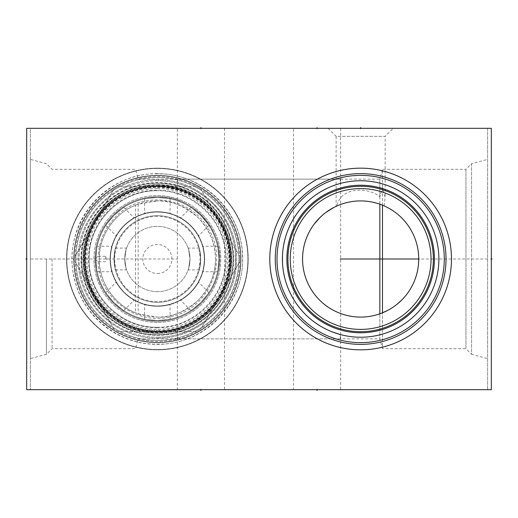 <?xml version="1.0" encoding="UTF-8"?>
<svg xmlns="http://www.w3.org/2000/svg" width="518" height="518" viewBox="0 0 518 518"><rect width="100%" height="100%" fill="white"/><g stroke="black" fill="none" stroke-linecap="round" stroke-linejoin="round"><path stroke-width="0.39" stroke-dasharray="2.59 1.94" d="M26.677 128.322L26.677 389.678L491.323 389.678L491.323 128.322L26.677 128.322L26.677 389.678L26.677 128.322L30.394 128.322L30.394 389.678L30.394 128.322L26.677 128.322M157.362 168.162A90.838 90.838 0 0 0 66.524 259A90.838 90.838 0 0 0 157.362 349.838A90.838 90.838 0 0 0 248.2 259A90.838 90.838 0 0 0 157.362 168.162A90.838 90.838 0 0 1 248.2 259A90.838 90.838 0 0 1 157.362 349.838A90.838 90.838 0 0 1 66.524 259A90.838 90.838 0 0 1 157.362 168.162M26.677 389.678L30.394 389.678L26.677 389.678M30.394 259L30.394 159.389L30.394 358.605L30.394 259L177.732 259M46.426 259L46.426 354.312L46.426 259M52.065 259L52.065 348.679L52.065 259M99.275 259C98.213 238.889 112.924 213.753 135.522 205.173L135.522 312.827C112.918 304.247 98.213 279.111 99.275 259M135.522 205.173L138.151 204.183L157.362 200.913A58.087 58.087 0 0 0 99.275 259A58.087 58.087 0 0 0 157.362 317.087L138.151 313.817L135.522 312.827M138.151 204.183L138.151 313.817M215.443 259C215.838 273.64 210.043 287.458 198.051 300.453C183.89 312.393 170.325 317.942 157.362 317.087A58.087 58.087 0 0 0 215.443 259A58.087 58.087 0 0 0 157.362 200.913C170.325 200.058 183.89 205.601 198.051 217.547C210.043 230.542 215.838 244.36 215.443 259M282.485 262.516L282.97 268.356M282.977 268.408L283.43 271.6M283.754 273.446L284.745 277.972M284.997 278.956L285.645 281.274M286.273 283.288L287.807 287.555M288.371 288.96L289.167 290.812M290.637 293.926L292.307 297.099M293.279 298.782L295.169 301.832M296.212 303.373L298.446 306.462M299.831 308.223L301.819 310.58M303.451 312.38L305.393 314.394M306.403 315.384L311.616 319.969M312.768 320.875L316.291 323.446M320.033 325.867L323.944 328.095M327.985 330.096L332.135 331.857M340.313 334.544L340.313 338.863L340.313 334.544L336.182 333.314M331.824 331.734L327.531 329.882M323.355 327.777L319.328 325.44M315.488 322.889L311.894 320.195M308.547 317.366L305.432 314.432M303.231 312.147L302.544 311.396M299.877 308.275L297.617 305.355M297.429 305.102L295.208 301.877M293.182 298.627L291.362 295.344M291.045 294.736L289.73 292.048M288.28 288.746L287.011 285.437M285.904 282.122L285.69 281.436M284.958 278.807L284.168 275.505M283.527 272.203L283.055 269.056M283.035 268.894L282.686 265.592M282.478 262.296L282.478 255.704M282.686 252.408L283.035 249.106M283.055 248.944L283.527 245.797M284.168 242.495L284.958 239.186M285.709 236.499L285.904 235.878M287.011 232.563L288.28 229.254M289.73 225.945L291.064 223.219M291.362 222.656L293.182 219.373M295.208 216.116L297.429 212.898M297.617 212.652L299.877 209.725M302.544 206.604L303.315 205.763M305.432 203.568L308.547 200.634M311.894 197.805L315.488 195.111M319.328 192.56L323.355 190.223M327.531 188.118L331.824 186.266M336.182 184.686L340.313 183.45L340.313 179.137L340.313 183.45L336.337 184.635M332.135 186.143L327.985 187.904M326.392 188.662L320.033 192.133M318.078 193.356L312.768 197.125M311.616 198.031L306.403 202.616M305.38 203.626L303.457 205.614M301.839 207.394L299.818 209.796M298.446 211.538L296.205 214.627M295.111 216.259L293.266 219.237M292.307 220.901L290.637 224.074M289.666 226.094L288.286 229.247M287.807 230.445L286.247 234.784M285.632 236.765L284.978 239.096M284.745 240.028L283.734 244.645M283.43 246.4L282.977 249.585M282.97 249.637L282.472 255.743M282.465 255.957A78.237 78.237 0 0 1 362.166 180.782A78.237 78.237 0 0 1 438.875 259A78.237 78.237 0 0 1 362.166 337.218A78.237 78.237 0 0 1 282.465 262.043M287.924 259A72.714 72.714 0 0 1 360.638 186.286A72.714 72.714 0 0 1 433.359 259M333.987 207.388L336.953 205.963M336.758 206.054L336.13 206.339L336.13 136.331L385.152 136.331L385.152 197.52L382.478 187.522L379.849 196.775C368.369 187.017 341.077 186.448 336.758 206.054M302.622 256.268L302.81 253.529M303.134 250.803L303.587 248.083M304.176 245.364L304.901 242.651M305.775 239.931L306.792 237.231M307.957 234.537L310.774 229.215M312.432 226.599L314.258 224.035M320.253 217.256L320.739 216.789M323.213 214.581L323.744 214.135M325.285 212.917L325.796 212.522M383.605 205.646L386.907 207.194M389.665 208.683L392.379 210.353M396.769 213.52L397.604 214.193M400.064 216.343L400.498 216.744M402.395 218.615L404.577 221.005M406.604 223.478L407.025 224.035M408.469 226.036L408.916 226.69M409.641 227.81L410.172 228.652M411.706 231.319L413.086 234.019M414.296 236.752L415.358 239.497M416.265 242.262L417.022 245.033M417.637 247.811L418.117 250.595M418.453 253.393L418.44 264.763M337.004 205.937L338.021 205.497M338.118 205.458L338.85 205.154M339.148 205.037L339.698 204.824M340.656 204.461L341.725 204.079M348.387 202.221L349.903 201.916M351.463 201.644L353.049 201.411M354.325 201.256L354.662 201.224M356.287 201.075L357.925 200.978M359.576 200.926L361.221 200.919M362.865 200.958L364.504 201.042M367.754 201.353L369.347 201.567M370.92 201.832L372.448 202.124M379.221 203.962L380.296 204.338M382.193 205.057L382.957 205.374M383.061 205.413L383.501 205.601M384.142 205.879L385.152 197.52M328.114 128.322L336.13 136.331L385.152 136.331L393.168 128.322L328.114 128.322L393.168 128.322M418.084 267.631L417.579 270.493M416.925 273.349L416.122 276.191M415.164 279.034L414.044 281.85M412.755 284.647L411.305 287.419M409.673 290.145L407.873 292.812M406.19 295.046L405.898 295.415M403.755 297.928L401.456 300.33M396.419 304.759L393.732 306.74M390.973 308.54L388.15 310.159M379.849 196.775L379.849 179.137L177.687 179.137L177.687 183.45C195.649 187.807 214.484 202.182 222.695 215.961C231.572 230.257 235.871 244.6 235.593 259C235.871 273.4 231.572 287.743 222.695 302.039C214.484 315.818 195.649 330.193 177.687 334.544L177.687 338.863L379.849 338.863L379.849 313.817L379.849 338.863L382.478 348.679L382.478 312.827L382.478 348.679L465.941 348.679L465.941 169.321L382.478 169.321L382.478 187.522M377.046 314.724L374.307 315.456M371.613 316.038L369.58 316.394M368.978 316.485L366.381 316.802M363.804 316.997L361.778 317.074M361.253 317.081L358.702 317.055M356.138 316.912L354.273 316.738M353.554 316.653L350.939 316.271M348.271 315.753L345.726 315.138M345.558 315.093L342.78 314.271M339.95 313.273L337.069 312.089M334.155 310.696L332.925 310.049M331.876 309.466L331.235 309.097M328.846 307.614L328.354 307.284M325.537 305.277L322.824 303.095M320.253 300.744L317.845 298.271M315.611 295.694L313.571 293.033M311.719 290.313L310.923 289.031M310.049 287.542L308.573 284.738M307.265 281.915L306.132 279.072M305.167 276.217L304.357 273.355M303.703 270.493L303.198 267.631M302.842 264.756L302.629 261.881M381.507 313.209L380.639 313.532M177.687 338.863L177.687 334.544C195.403 329.293 209.434 319.833 219.768 306.177C229.578 292.353 234.796 278.38 235.418 264.271L235.418 253.729C234.79 240.74 230.322 227.816 222.028 214.964C213.74 201.547 195.137 187.684 177.687 183.45L177.687 179.137M235.418 264.271A78.237 78.237 0 0 1 157.362 337.231A78.237 78.237 0 0 0 235.593 259A78.237 78.237 0 0 0 157.362 180.763A78.237 78.237 0 0 1 235.418 253.729M382.478 205.173L382.478 169.321L379.849 179.137L379.849 204.183M465.941 169.321L465.941 348.679L471.574 354.312L471.574 163.688L465.941 169.321M471.574 163.688L471.574 354.312L487.606 358.605L487.606 159.389L471.574 163.688M487.606 159.389L487.606 358.605M487.606 128.322L487.606 389.678L487.606 128.322L491.323 128.322L491.323 389.678L487.606 389.678L491.323 389.678L491.323 128.322L487.606 128.322M177.337 128.322L224.501 128.322L177.337 128.322L177.337 389.678L200.919 389.678L177.337 389.678M293.499 128.322L340.663 128.322L293.499 128.322L293.499 389.678L317.081 389.678L293.499 389.678M340.663 128.322L340.663 389.678L317.081 389.678L340.663 389.678M200.919 389.678L224.501 389.678L200.919 389.678L200.919 388.901M269.8 259A90.838 90.838 0 0 1 360.638 168.162A90.838 90.838 0 0 1 451.476 259A90.838 90.838 0 0 1 360.638 349.838A90.838 90.838 0 0 1 269.8 259M277.007 259A83.638 83.638 0 0 0 360.638 342.638A83.638 83.638 0 0 0 444.276 259A83.638 83.638 0 0 0 360.638 175.362A83.638 83.638 0 0 0 277.007 259M224.501 128.322L224.501 389.678M157.362 180.763A78.237 78.237 0 0 0 79.124 259A78.237 78.237 0 0 0 157.362 337.231A78.237 78.237 0 0 1 79.124 259A78.237 78.237 0 0 1 157.362 180.763M157.362 175.362A83.638 83.638 0 0 0 73.724 259A83.638 83.638 0 0 0 157.362 342.638A83.638 83.638 0 0 0 240.993 259A83.638 83.638 0 0 0 157.362 175.362A83.638 83.638 0 0 1 240.993 259A83.638 83.638 0 0 1 157.362 342.638A83.638 83.638 0 0 1 73.724 259A83.638 83.638 0 0 1 157.362 175.362M157.362 173.621A85.379 85.379 0 0 0 71.983 259A85.379 85.379 0 0 0 157.362 344.379A85.379 85.379 0 0 0 242.735 259A85.379 85.379 0 0 0 157.362 173.621M157.362 186.286A72.714 72.714 0 0 0 84.641 259A72.714 72.714 0 0 0 157.362 331.714A72.714 72.714 0 0 0 230.076 259A72.714 72.714 0 0 0 157.362 186.286A72.714 72.714 0 0 1 230.076 259A72.714 72.714 0 0 1 157.362 331.714A72.714 72.714 0 0 1 84.641 259A72.714 72.714 0 0 1 157.362 186.286M157.362 188.604A70.396 70.396 0 0 0 86.966 259A70.396 70.396 0 0 0 157.362 329.396A70.396 70.396 0 0 0 227.752 259A70.396 70.396 0 0 0 157.362 188.604M157.362 215.669A43.331 43.331 0 0 0 114.031 259A43.331 43.331 0 0 0 157.362 302.331A43.331 43.331 0 0 0 200.686 259A43.331 43.331 0 0 0 157.362 215.669A43.324 43.324 0 0 0 114.038 259A43.324 43.324 0 0 0 157.362 302.324A43.324 43.324 0 0 0 200.686 259A43.324 43.324 0 0 0 157.362 215.676A43.324 43.324 0 0 1 200.686 259A43.324 43.324 0 0 1 157.362 302.324A43.324 43.324 0 0 1 114.038 259A43.324 43.324 0 0 1 157.362 215.676A43.331 43.331 0 0 0 114.031 259A43.331 43.331 0 0 0 157.362 302.331A43.331 43.331 0 0 0 200.686 259A43.331 43.331 0 0 0 157.362 215.669M157.362 216.33A42.67 42.67 0 0 0 114.685 259A42.67 42.67 0 0 0 157.362 301.67A42.67 42.67 0 0 0 200.032 259A42.67 42.67 0 0 0 157.362 216.33M157.362 306.248A47.248 47.248 0 0 0 204.61 259A47.248 47.248 0 0 0 157.362 211.752A47.248 47.248 0 0 0 110.114 259A47.248 47.248 0 0 0 157.362 306.248A47.248 47.248 0 0 0 204.61 259A47.248 47.248 0 0 0 157.362 211.752C173.77 213.643 173.77 213.643 157.362 211.752C173.77 213.643 173.77 213.643 157.362 211.752A47.248 47.248 0 0 0 110.114 259A47.248 47.248 0 0 0 157.362 306.248C173.77 304.357 173.77 304.357 157.362 306.248C173.77 304.357 173.77 304.357 157.362 306.248C140.948 304.357 140.948 304.357 157.362 306.248C140.948 304.357 140.948 304.357 157.362 306.248M190.766 225.589C177.829 215.326 177.829 215.326 190.766 225.589C177.829 215.326 177.829 215.326 190.766 225.589C201.036 238.533 201.036 238.533 190.766 225.589C201.036 238.533 201.036 238.533 190.766 225.589M204.61 259C202.719 242.592 202.719 242.592 204.61 259C202.719 242.592 202.719 242.592 204.61 259C202.719 275.408 202.719 275.408 204.61 259C202.719 275.408 202.719 275.408 204.61 259M190.766 292.411C201.036 279.467 201.036 279.467 190.766 292.411C201.036 279.467 201.036 279.467 190.766 292.411C177.829 302.674 177.829 302.674 190.766 292.411C177.829 302.674 177.829 302.674 190.766 292.411M157.362 212.056A46.944 46.944 0 0 1 204.306 259A46.944 46.944 0 0 1 157.362 305.944A46.944 46.944 0 0 1 110.412 259A46.944 46.944 0 0 1 157.362 212.056A46.944 46.944 0 0 1 204.306 259A46.944 46.944 0 0 1 157.362 305.944A46.944 46.944 0 0 1 110.412 259A46.944 46.944 0 0 1 157.362 212.056A46.944 46.944 0 0 1 204.306 259A46.944 46.944 0 0 1 157.362 305.944A46.944 46.944 0 0 1 110.412 259A46.944 46.944 0 0 1 157.362 212.056A46.944 46.944 0 0 1 204.306 259A46.944 46.944 0 0 1 157.362 305.944A46.944 46.944 0 0 1 110.412 259A46.944 46.944 0 0 1 157.362 212.056M157.362 211.752C140.948 213.643 140.948 213.643 157.362 211.752C140.948 213.643 140.948 213.643 157.362 211.752M110.114 259C111.998 275.408 111.998 275.408 110.114 259C111.998 275.408 111.998 275.408 110.114 259C111.998 242.592 111.998 242.592 110.114 259C111.998 242.592 111.998 242.592 110.114 259M123.951 225.589C113.682 238.533 113.682 238.533 123.951 225.589C113.682 238.533 113.682 238.533 123.951 225.589C136.888 215.326 136.888 215.326 123.951 225.589C136.888 215.326 136.888 215.326 123.951 225.589M123.951 292.411C136.888 302.674 136.888 302.674 123.951 292.411C136.888 302.674 136.888 302.674 123.951 292.411C113.682 279.467 113.682 279.467 123.951 292.411C113.682 279.467 113.682 279.467 123.951 292.411M157.362 320.506C140.948 319.062 140.948 319.062 157.362 320.506C140.948 319.062 140.948 319.062 157.362 320.506A61.506 61.506 0 0 1 95.849 259A61.506 61.506 0 0 1 157.362 197.494C140.948 198.938 140.948 198.938 157.362 197.494C140.948 198.938 140.948 198.938 157.362 197.494A61.506 61.506 0 0 1 218.868 259A61.506 61.506 0 0 1 157.362 320.506A61.506 61.506 0 0 1 95.862 260.01C98.647 261.991 98.647 261.991 95.862 260.01C98.647 261.991 98.647 261.991 95.862 260.01L95.849 259L95.862 260.01A61.506 61.506 0 0 0 157.362 320.506A61.506 61.506 0 0 0 218.868 259A61.506 61.506 0 0 0 157.362 197.494C173.77 198.938 173.77 198.938 157.362 197.494C173.77 198.938 173.77 198.938 157.362 197.494A61.506 61.506 0 0 1 218.868 259A61.506 61.506 0 0 1 157.362 320.506C173.77 319.062 173.77 319.062 157.362 320.506C173.77 319.062 173.77 319.062 157.362 320.506A61.506 61.506 0 0 1 95.849 259A61.506 61.506 0 0 1 157.362 197.494A61.506 61.506 0 0 1 218.868 259A61.506 61.506 0 0 1 157.362 320.506M95.862 257.99A61.506 61.506 0 0 1 157.362 197.494A61.506 61.506 0 0 0 95.862 257.99L95.849 259C97.293 242.592 97.293 242.592 95.849 259C97.293 242.592 97.293 242.592 95.849 259C97.293 275.408 97.293 275.408 95.849 259C97.293 275.408 97.293 275.408 95.849 259L95.862 257.99C98.647 256.009 98.647 256.009 95.862 257.99C98.647 256.009 98.647 256.009 95.862 257.99M113.869 215.507C126.489 204.927 126.489 204.927 113.869 215.507C126.489 204.927 126.489 204.927 113.869 215.507C103.283 228.127 103.283 228.127 113.869 215.507C103.283 228.127 103.283 228.127 113.869 215.507M113.869 302.493C103.283 289.866 103.283 289.866 113.869 302.493C103.283 289.866 103.283 289.866 113.869 302.493C126.489 313.073 126.489 313.073 113.869 302.493C126.489 313.073 126.489 313.073 113.869 302.493M200.854 215.507C211.435 228.127 211.435 228.127 200.854 215.507C211.435 228.127 211.435 228.127 200.854 215.507C188.228 204.927 188.228 204.927 200.854 215.507C188.228 204.927 188.228 204.927 200.854 215.507M218.868 259C217.424 275.408 217.424 275.408 218.868 259C217.424 275.408 217.424 275.408 218.868 259C217.424 242.592 217.424 242.592 218.868 259C217.424 242.592 217.424 242.592 218.868 259M200.854 302.493C188.228 313.073 188.228 313.073 200.854 302.493C188.228 313.073 188.228 313.073 200.854 302.493C211.435 289.866 211.435 289.866 200.854 302.493C211.435 289.866 211.435 289.866 200.854 302.493M157.362 330.555A71.555 71.555 0 0 0 228.917 259A71.555 71.555 0 0 0 157.362 187.445A71.555 71.555 0 0 0 85.807 259A71.555 71.555 0 0 0 157.362 330.555M157.362 331.423A72.429 72.429 0 0 0 229.785 259A72.429 72.429 0 0 0 157.362 186.571A72.429 72.429 0 0 0 84.933 259A72.429 72.429 0 0 0 157.362 331.423A72.429 72.429 0 0 0 229.785 259A72.429 72.429 0 0 0 157.362 186.571A72.429 72.429 0 0 0 84.933 259A72.429 72.429 0 0 0 157.362 331.423A72.429 72.429 0 0 0 229.785 259A72.429 72.429 0 0 0 157.362 186.571A72.429 72.429 0 0 0 84.933 259A72.429 72.429 0 0 0 157.362 331.423A72.429 72.429 0 0 0 229.785 259A72.429 72.429 0 0 0 157.362 186.571A72.429 72.429 0 0 0 84.933 259A72.429 72.429 0 0 0 157.362 331.423M157.362 331.481A72.488 72.488 0 0 1 84.874 259A72.488 72.488 0 0 1 157.362 186.512A72.488 72.488 0 0 1 229.843 259A72.488 72.488 0 0 1 157.362 331.481A72.488 72.488 0 0 1 84.874 259A72.488 72.488 0 0 1 157.362 186.512A72.488 72.488 0 0 1 229.843 259A72.488 72.488 0 0 1 157.362 331.481A72.488 72.488 0 0 1 84.874 259A72.488 72.488 0 0 1 157.362 186.512A72.488 72.488 0 0 1 229.843 259A72.488 72.488 0 0 1 157.362 331.481A72.488 72.488 0 0 1 84.874 259A72.488 72.488 0 0 1 157.362 186.512A72.488 72.488 0 0 1 229.843 259A72.488 72.488 0 0 1 157.362 331.481M157.362 321.264A62.264 62.264 0 0 1 95.098 259A62.264 62.264 0 0 1 157.362 196.736A62.264 62.264 0 0 1 219.619 259A62.264 62.264 0 0 1 157.362 321.264A62.264 62.264 0 0 1 95.098 259A62.264 62.264 0 0 1 157.362 196.736A62.264 62.264 0 0 1 219.619 259A62.264 62.264 0 0 1 157.362 321.264A62.264 62.264 0 0 1 95.098 259A62.264 62.264 0 0 1 157.362 196.736A62.264 62.264 0 0 1 219.619 259A62.264 62.264 0 0 1 157.362 321.264A62.264 62.264 0 0 1 95.098 259A62.264 62.264 0 0 1 157.362 196.736A62.264 62.264 0 0 1 219.619 259A62.264 62.264 0 0 1 157.362 321.264C128.652 321.788 101.696 299.844 96.393 271.626C92.754 251.839 97.293 234.149 110.017 218.564C122.611 204.377 138.39 197.105 157.362 196.736C195.396 195.454 227.298 234.641 218.331 271.626C213.021 299.844 186.066 321.788 157.362 321.264M157.362 327.823A68.823 68.823 0 0 1 88.533 259A68.823 68.823 0 0 1 157.362 190.177A68.823 68.823 0 0 1 226.185 259A68.823 68.823 0 0 1 157.362 327.823M83.191 259A74.171 74.171 0 0 1 157.362 184.829A74.171 74.171 0 0 1 231.527 259A74.171 74.171 0 0 1 157.362 333.171A74.171 74.171 0 0 1 83.191 259M81.682 259A75.68 75.68 0 0 1 157.362 183.32A75.68 75.68 0 0 1 233.035 259A75.68 75.68 0 0 1 157.362 334.68A75.68 75.68 0 0 1 81.682 259A75.68 75.68 0 0 0 157.362 334.68A75.68 75.68 0 0 0 233.035 259A75.68 75.68 0 0 0 157.362 183.32A75.68 75.68 0 0 0 81.682 259M75.874 259A81.488 81.488 0 0 1 157.362 177.512A81.488 81.488 0 0 1 238.843 259A81.488 81.488 0 0 1 157.362 340.488A81.488 81.488 0 0 1 75.874 259A81.488 81.488 0 0 0 157.362 340.488A81.488 81.488 0 0 0 238.843 259A81.488 81.488 0 0 0 157.362 177.512A81.488 81.488 0 0 0 75.874 259M81.449 259A75.913 75.913 0 0 1 157.362 183.087A75.913 75.913 0 0 1 233.268 259A75.913 75.913 0 0 1 157.362 334.913A75.913 75.913 0 0 1 81.449 259M84.175 259A73.18 73.18 0 0 1 157.362 185.82A73.18 73.18 0 0 1 230.542 259A73.18 73.18 0 0 1 157.362 332.18A73.18 73.18 0 0 1 84.175 259A73.18 73.18 0 0 1 157.362 185.82A73.18 73.18 0 0 1 230.542 259A73.18 73.18 0 0 1 157.362 332.18A73.18 73.18 0 0 1 84.175 259A73.18 73.18 0 0 1 157.362 185.82A73.18 73.18 0 0 1 230.542 259A73.18 73.18 0 0 1 157.362 332.18A73.18 73.18 0 0 1 84.175 259A73.18 73.18 0 0 1 157.362 185.82A73.18 73.18 0 0 1 230.542 259A73.18 73.18 0 0 1 157.362 332.18A73.18 73.18 0 0 1 84.175 259A73.18 73.18 0 0 1 157.362 185.82A73.18 73.18 0 0 1 230.542 259A73.18 73.18 0 0 1 157.362 332.18A73.18 73.18 0 0 1 84.175 259M157.362 342.404A83.404 83.404 0 0 0 240.76 259A83.404 83.404 0 0 0 157.362 175.596A83.404 83.404 0 0 0 73.957 259A83.404 83.404 0 0 0 157.362 342.404A83.404 83.404 0 0 0 240.76 259A83.404 83.404 0 0 0 157.362 175.596A83.404 83.404 0 0 0 73.957 259A83.404 83.404 0 0 0 157.362 342.404M74.016 259A83.346 83.346 0 0 1 157.362 175.654A83.346 83.346 0 0 1 240.708 259A83.346 83.346 0 0 1 157.362 342.346A83.346 83.346 0 0 1 74.016 259A83.346 83.346 0 0 1 157.362 175.654A83.346 83.346 0 0 1 240.708 259A83.346 83.346 0 0 1 157.362 342.346A83.346 83.346 0 0 1 74.016 259M66.809 259A90.546 90.546 0 0 1 157.362 168.454A90.546 90.546 0 0 1 247.908 259A90.546 90.546 0 0 1 157.362 349.546A90.546 90.546 0 0 1 66.809 259A90.546 90.546 0 0 1 157.362 168.454A90.546 90.546 0 0 1 247.908 259A90.546 90.546 0 0 1 157.362 349.546A90.546 90.546 0 0 1 66.809 259M239.679 261.629A82.356 82.356 0 0 0 239.717 259A82.356 82.356 0 0 1 113.928 328.975A82.356 82.356 0 0 1 75 259A82.356 82.356 0 0 0 75.045 261.629L113.928 328.975A82.356 82.356 0 0 0 118.48 331.604L196.244 331.604A82.356 82.356 0 0 0 200.796 328.975L239.679 261.629L200.796 328.975M239.679 256.371A82.356 82.356 0 0 1 239.717 259A82.356 82.356 0 0 0 239.679 256.371L200.796 189.025A82.356 82.356 0 0 1 239.679 256.371L200.796 189.025A82.356 82.356 0 0 0 196.244 186.396A82.356 82.356 0 0 1 200.796 189.025M75.045 256.371A82.356 82.356 0 0 1 113.928 189.025L75.045 256.371A82.356 82.356 0 0 0 75 259A82.356 82.356 0 0 1 75.045 256.371L113.928 189.025A82.356 82.356 0 0 1 118.48 186.396L196.244 186.396A82.356 82.356 0 0 0 118.48 186.396L196.244 186.396M85.341 259A72.021 72.021 0 0 1 157.362 186.979A72.021 72.021 0 0 1 229.377 259A72.021 72.021 0 0 1 157.362 331.021A72.021 72.021 0 0 1 85.341 259M113.928 189.025A82.356 82.356 0 0 1 118.48 186.396M113.928 328.975L75.045 261.629M196.244 331.604L118.48 331.604M105.51 259L105.51 256.268L105.51 259M200.686 259C199.171 273.083 199.171 273.083 200.686 259C199.171 273.083 199.171 273.083 200.686 259C199.171 244.91 199.171 244.91 200.686 259C199.171 244.91 199.171 244.91 200.686 259M114.038 259C115.553 273.083 115.553 273.083 114.038 259C115.553 273.083 115.553 273.083 114.038 259C115.553 244.91 115.553 244.91 114.038 259C115.553 244.91 115.553 244.91 114.038 259M124.721 259C126.755 244.91 126.755 244.91 124.721 259C126.755 244.91 126.755 244.91 124.721 259C126.755 273.09 126.755 273.09 124.721 259C126.755 273.09 126.755 273.09 124.721 259M157.362 291.64A32.64 32.64 0 0 1 124.721 259A32.64 32.64 0 0 1 157.362 226.36A32.64 32.64 0 0 1 190.002 259A32.64 32.64 0 0 1 157.362 291.64A32.64 32.64 0 0 1 124.721 259A32.64 32.64 0 0 1 157.362 226.36A32.64 32.64 0 0 1 190.002 259A32.64 32.64 0 0 1 157.362 291.64M190.002 259C187.969 244.91 187.969 244.91 190.002 259C187.969 244.91 187.969 244.91 190.002 259C187.969 273.09 187.969 273.09 190.002 259C187.969 273.09 187.969 273.09 190.002 259M157.362 273.517A14.517 14.517 0 0 0 171.879 259A14.517 14.517 0 0 0 157.362 244.477A14.517 14.517 0 0 0 142.838 259A14.517 14.517 0 0 0 157.362 273.517M490.546 259L491.323 259L490.546 259M487.606 259L418.725 259M317.081 129.099L317.081 128.322M200.919 129.099L200.919 128.322M360.638 129.099L360.638 128.322L360.638 129.099M299.89 128.322L303.373 128.322M310.159 128.322L333.437 128.322L310.159 128.322M317.249 128.322L324.216 128.322M306.293 128.322L313.267 128.322M302.311 128.322L295.344 128.322M274.43 128.322L280.406 128.322M267.463 128.322L264.478 128.322M255.847 128.322L261.823 128.322L255.847 128.322M247.215 128.322L251.865 128.322M236.927 128.322L242.903 128.322M232.945 128.322L226.975 128.322M222.993 128.322L220.001 128.322M214.031 128.322L213.694 128.322L214.031 128.322M203.742 128.322L208.722 128.322L203.742 128.322M199.76 128.322L193.784 128.322M257.841 128.322L264.808 128.322M246.885 128.322L253.859 128.322M311.603 128.322L316.912 128.322L311.603 128.322M308.948 128.322L301.981 128.322L308.948 128.322M288.371 128.322L296.335 128.322M295.007 128.322L289.698 128.322M284.388 128.322L276.424 128.322M266.466 128.322L272.442 128.322L266.466 128.322M268.46 128.322L272.442 128.322M245.558 128.322L251.534 128.322L245.558 128.322M228.962 128.322L221.995 128.322L228.962 128.322M210.379 128.322L216.356 128.322L210.379 128.322M212.367 128.322L216.356 128.322M206.397 128.322L201.088 128.322L206.397 128.322M49.443 128.322L56.417 128.322M182.336 128.322L191.045 128.322L182.336 128.322M175.362 128.322L168.395 128.322L175.362 128.322M161.428 128.322L154.455 128.322M139.646 128.322L148.355 128.322M146.613 128.322L141.388 128.322M27.454 259L26.677 259L27.454 259M317.081 388.901L317.081 389.678M157.362 185.23A73.77 73.77 0 0 1 231.132 259A73.77 73.77 0 0 1 157.362 332.77A73.77 73.77 0 0 1 83.586 259A73.77 73.77 0 0 1 157.362 185.23M157.362 322.423A63.423 63.423 0 0 1 93.933 259A63.423 63.423 0 0 1 157.362 195.577A63.423 63.423 0 0 1 220.785 259A63.423 63.423 0 0 1 157.362 322.423A63.423 63.423 0 0 1 93.933 259A63.423 63.423 0 0 1 157.362 195.577A63.423 63.423 0 0 1 220.785 259A63.423 63.423 0 0 1 157.362 322.423A63.423 63.423 0 0 1 93.933 259A63.423 63.423 0 0 1 157.362 195.577A63.423 63.423 0 0 1 220.785 259A63.423 63.423 0 0 1 157.362 322.423M157.362 333.339A74.346 74.346 0 0 0 231.701 259A74.346 74.346 0 0 0 157.362 184.654A74.346 74.346 0 0 0 83.016 259A74.346 74.346 0 0 0 157.362 333.339A74.346 74.346 0 0 0 231.701 259A74.346 74.346 0 0 0 157.362 184.654A74.346 74.346 0 0 0 83.016 259A74.346 74.346 0 0 0 157.362 333.339M233.793 259A76.431 76.431 0 0 1 157.362 335.431A76.431 76.431 0 0 1 80.925 259A76.431 76.431 0 0 1 157.362 182.563A76.431 76.431 0 0 1 233.793 259M157.362 338.163C198.103 339.128 235.166 304.021 236.409 263.286C240.002 219.535 201.237 178.613 157.362 179.837C201.237 178.613 240.002 219.535 236.409 263.286C235.166 304.021 198.103 339.128 157.362 338.163C116.621 339.128 79.552 304.021 78.315 263.286C74.715 219.535 113.481 178.613 157.362 179.837C113.481 178.613 74.715 219.535 78.315 263.286C79.552 304.021 116.621 339.128 157.362 338.163M157.362 327.246C193.829 328.185 226.547 295.467 225.602 259C226.547 222.533 193.829 189.815 157.362 190.754C193.829 189.815 226.547 222.533 225.602 259C226.547 295.467 193.829 328.185 157.362 327.246C120.895 328.185 88.177 295.467 89.115 259C88.177 222.533 120.895 189.815 157.362 190.754C120.895 189.815 88.177 222.533 89.115 259C88.177 295.467 120.895 328.185 157.362 327.246M340.313 179.137L138.151 179.137L135.522 169.321L52.065 169.321L46.426 163.688L30.394 159.389M340.313 338.863L138.151 338.863L135.522 348.679L52.065 348.679L46.426 354.312L30.394 358.605M144.639 319.179L144.639 304.506M170.079 319.179L170.079 304.506M170.079 198.821L170.079 213.494M144.639 198.821L144.639 213.494M98.148 261.732C98.549 298.815 139.018 327.609 174.184 315.831C210.101 306.565 228.367 260.379 208.508 229.053C190.915 196.406 141.699 189.724 116.038 216.505C105.031 227.493 99.067 240.747 98.148 256.268L105.51 256.268L107.148 259L105.51 261.732L98.155 261.732M190.915 207.453L180.542 217.832M208.903 225.44L198.53 235.819M217.534 246.283L202.862 246.283M217.534 271.717L202.862 271.717M208.903 292.56L198.53 282.18M190.915 310.547L180.542 300.168M97.183 271.717L111.856 271.717M97.183 246.283L111.856 246.283M105.814 225.44L116.187 235.819M123.802 207.453L134.175 217.832M123.802 310.547L134.175 300.168M105.814 292.56L116.187 282.18M115.436 248.083L126.599 248.083M199.288 248.083L188.118 248.083M199.288 269.917L188.118 269.917M115.436 269.917L126.599 269.917M157.362 344.146C204.332 345.441 245.921 301.852 242.411 254.992C241.394 210.956 201.398 172.798 157.362 173.854C104.83 172.047 61.04 226.696 74.262 277.577C82.051 315.572 118.577 344.839 157.362 344.146M157.362 332.18C138.144 331.928 121.445 325.317 107.265 312.348C73.64 282.834 77.836 223.601 115.281 199.126C127.94 190.365 141.964 185.93 157.362 185.82C202.512 184.266 240.145 231.248 228.781 274.961C222.086 307.627 190.695 332.776 157.362 332.18M157.362 333.229C191.582 333.857 223.718 307.692 230.044 274.054C234.382 250.459 228.969 229.377 213.804 210.794C198.782 193.881 179.973 185.211 157.362 184.771C136.098 185.12 118.059 192.929 103.25 208.191C79.066 232.99 76.424 274.993 97.306 302.629C104.811 312.866 114.29 320.713 125.757 326.165C135.768 330.84 146.303 333.197 157.362 333.229"/><path stroke-width="0.78" d="M26.677 128.322L26.677 389.678L491.323 389.678L491.323 128.322L26.677 128.322M282.472 255.743L282.485 262.516M283.43 271.6L283.754 273.446M284.745 277.972L284.997 278.956M285.645 281.274L286.273 283.288M287.807 287.555L288.371 288.96M289.167 290.812L290.637 293.926M292.307 297.099L293.279 298.782M295.169 301.832L296.212 303.373M298.446 306.462L299.831 308.223M301.819 310.58L303.451 312.38M305.393 314.394L306.403 315.384M311.616 319.969L312.768 320.875M316.291 323.446L320.033 325.867M323.944 328.095L327.985 330.096M332.135 331.857L340.313 334.544M336.182 333.314L331.824 331.734M327.531 329.882L323.355 327.777M319.328 325.44L315.488 322.889M311.894 320.195L308.547 317.366M305.432 314.432L303.231 312.147M302.544 311.396L299.877 308.275M295.208 301.877L293.182 298.627M291.362 295.344L291.045 294.736M289.73 292.048L288.28 288.746M287.011 285.437L285.904 282.122M285.69 281.436L284.958 278.807M284.168 275.505L283.527 272.203M282.686 265.592L282.478 262.296M282.478 255.704L282.686 252.408M283.527 245.797L284.168 242.495M284.958 239.186L285.709 236.499M285.904 235.878L287.011 232.563M288.28 229.254L289.73 225.945M291.064 223.219L291.362 222.656M293.182 219.373L295.208 216.116M299.877 209.725L302.544 206.604M303.315 205.763L305.432 203.568M308.547 200.634L311.894 197.805M315.488 195.111L319.328 192.56M323.355 190.223L327.531 188.118M331.824 186.266L336.182 184.686M336.337 184.635L332.135 186.143M327.985 187.904L326.392 188.662M320.033 192.133L318.078 193.356M312.768 197.125L311.616 198.031M306.403 202.616L305.38 203.626M303.457 205.614L301.839 207.394M299.818 209.796L298.446 211.538M296.205 214.627L295.111 216.259M293.266 219.237L292.307 220.901M290.637 224.074L289.666 226.094M288.286 229.247L287.807 230.445M286.247 234.784L285.632 236.765M284.978 239.096L284.745 240.028M283.734 244.645L283.43 246.4M282.407 259A78.237 78.237 0 0 1 360.638 180.763A78.237 78.237 0 0 1 438.875 259A78.237 78.237 0 0 1 360.638 337.231A78.237 78.237 0 0 1 282.407 259M287.924 259A72.714 72.714 0 0 1 360.638 186.286A72.714 72.714 0 0 1 433.359 259A72.714 72.714 0 0 1 360.638 331.714A72.714 72.714 0 0 1 287.924 259A72.714 72.714 0 0 0 360.638 331.714A72.714 72.714 0 0 0 433.359 259M290.248 259A70.396 70.396 0 0 1 360.638 188.604A70.396 70.396 0 0 1 431.034 259A70.396 70.396 0 0 1 360.638 329.396A70.396 70.396 0 0 1 290.248 259M302.629 261.881L302.557 259A58.087 58.087 0 0 1 360.638 200.913A58.087 58.087 0 0 1 418.725 259A58.087 58.087 0 0 1 360.638 317.087A58.087 58.087 0 0 1 302.557 259L302.622 256.268M336.758 206.054L336.13 206.339M302.81 253.529L303.134 250.803M303.587 248.083L304.176 245.364M304.901 242.651L305.775 239.931M306.792 237.231L307.957 234.537M310.774 229.215L312.432 226.599M314.258 224.035L320.253 217.256M320.739 216.789L323.213 214.581M323.744 214.135L325.285 212.917M325.796 212.522L333.987 207.388M386.907 207.194L389.665 208.683M392.379 210.353L395.033 212.192M395.325 212.406L396.769 213.52M397.604 214.193L400.064 216.343M400.498 216.744L402.395 218.615M404.577 221.005L406.604 223.478M407.025 224.035L408.469 226.036M408.916 226.69L409.641 227.81M410.172 228.652L411.706 231.319M413.086 234.019L414.296 236.752M415.358 239.497L416.265 242.262M417.022 245.033L417.637 247.811M418.117 250.595L418.453 253.393M339.698 204.824L340.656 204.461M341.725 204.079L344.075 203.328M344.153 203.302L346.594 202.635M346.911 202.557L348.387 202.221M349.903 201.916L351.463 201.644M353.049 201.411L354.325 201.256M354.662 201.224L356.287 201.075M357.925 200.978L359.576 200.926M361.221 200.919L362.865 200.958M364.504 201.042L367.754 201.353M369.347 201.567L370.92 201.832M372.448 202.124L376.735 203.185M376.787 203.205L379.221 203.962M380.296 204.338L382.193 205.057M418.44 264.763L418.084 267.631M417.579 270.493L416.925 273.349M416.122 276.191L415.164 279.034M414.044 281.85L412.755 284.647M411.305 287.419L409.673 290.145M407.873 292.812L406.19 295.046M405.898 295.415L403.755 297.928M401.456 300.33L396.419 304.759M393.732 306.74L390.973 308.54M388.15 310.159L381.507 313.209M380.639 313.532L377.046 314.724M374.307 315.456L371.613 316.038M369.58 316.394L368.978 316.485M366.381 316.802L363.804 316.997M361.778 317.074L361.253 317.081M358.702 317.055L356.138 316.912M354.273 316.738L353.554 316.653M350.939 316.271L348.271 315.753M342.78 314.271L339.95 313.273M337.069 312.089L334.155 310.696M332.925 310.049L331.876 309.466M331.235 309.097L328.846 307.614M328.354 307.284L325.537 305.277M322.824 303.095L320.253 300.744M317.845 298.271L315.611 295.694M313.571 293.033L311.719 290.313M310.923 289.031L310.049 287.542M308.573 284.738L307.265 281.915M306.132 279.072L305.167 276.217M304.357 273.355L303.703 270.493M303.198 267.631L302.842 264.756M379.849 204.183L379.849 313.817M382.478 205.173L382.478 312.827M269.8 259A90.838 90.838 0 0 1 360.638 168.162A90.838 90.838 0 0 1 451.476 259A90.838 90.838 0 0 1 360.638 349.838A90.838 90.838 0 0 1 269.8 259M275.265 259A85.379 85.379 0 0 1 360.638 173.621A85.379 85.379 0 0 1 446.017 259A85.379 85.379 0 0 1 360.638 344.379A85.379 85.379 0 0 1 275.265 259M277.007 259A83.638 83.638 0 0 1 360.638 175.362A83.638 83.638 0 0 1 444.276 259A83.638 83.638 0 0 1 360.638 342.638A83.638 83.638 0 0 1 277.007 259M491.323 259L492.1 259L491.323 259M418.725 259L340.268 259M317.081 128.322L317.081 127.538M200.919 128.322L200.919 127.538M360.638 128.322L360.638 127.538L360.638 128.322M26.677 259L25.9 259L26.677 259M317.081 389.678L317.081 390.462M200.919 389.678L200.919 390.462M286.868 259A73.77 73.77 0 0 0 360.638 332.77A73.77 73.77 0 0 0 434.414 259A73.77 73.77 0 0 0 360.638 185.23A73.77 73.77 0 0 0 286.868 259"/></g></svg>
